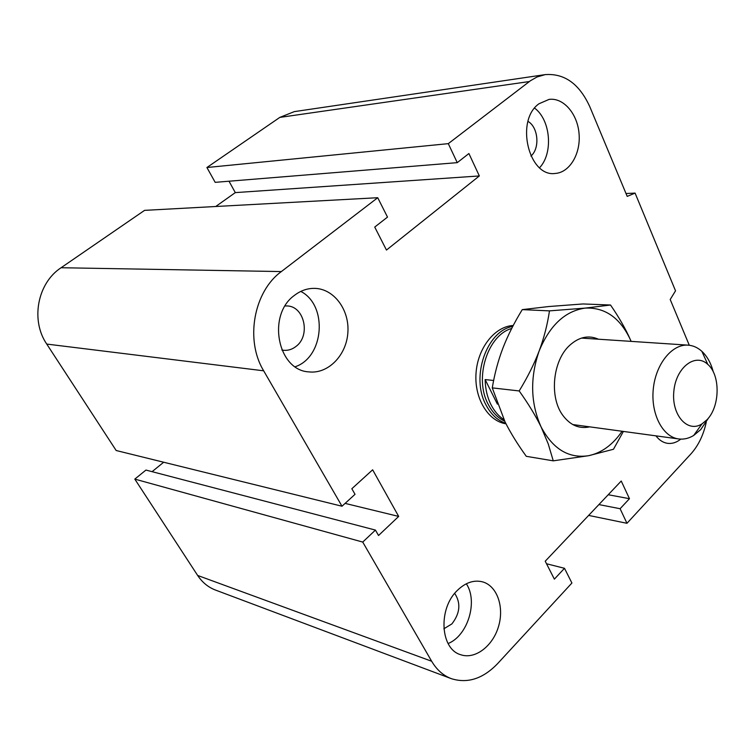 <?xml version="1.0" encoding="UTF-8"?>
<svg xmlns="http://www.w3.org/2000/svg" width="755" height="755" viewBox="0 0 755 755"><rect width="100%" height="100%" fill="white"/><g stroke="black" fill="none" stroke-linecap="round" stroke-linejoin="round"><path stroke-width="1.13" d="M506.01 423.819C488.004 421.158 474.112 398.206 476.046 372.989C477.783 347.762 494.931 326.32 513.23 325.509M454.689 593.364C461.031 603.103 460.097 613.287 451.877 623.923L443.855 628.773M457.266 590.485C465.373 582.605 473.772 579.727 482.464 581.831C497.016 585.71 504.453 606.775 498.555 626.395C492.892 646.091 475.093 659.757 460.71 654.717C440.25 649.14 437.947 608.709 457.266 590.485M466.326 583.775C478.208 601.358 467.892 635.663 448.102 643.543M285.116 305.954L286.834 305.945C304.303 305.869 310.928 335.494 296.073 346.375C292.336 349.339 288.231 350.65 283.767 350.301L281.86 350.009M294.469 295.356C300.726 290.562 307.483 288.231 314.75 288.372C334.154 288.797 349.622 310.022 347.866 332.662C346.432 355.322 328.18 374.15 308.937 371.894C277.661 370.526 266.704 314.901 294.469 295.356M300.801 291.411C328.057 305.369 324.197 357.106 295.214 366.741M528.009 121.404C538.343 127.199 540.099 148.461 530.925 156.04M538.995 103.756L549.083 99.396C563.56 97.404 577.603 113.939 579.076 133.88C580.784 153.812 569.695 172.536 555.274 173.442C528.764 177.51 514.948 120.432 538.995 103.756M534.615 108.125C550.735 120.017 553.396 153.208 539.589 167.723M680.784 439.117C676.574 442.477 672.186 443.883 667.618 443.336C663.135 442.685 659.247 440.193 655.953 435.852M266.845 609.351L215.779 590.174C208.361 587.39 202.321 582.483 197.65 575.452L134.805 479.104L145.951 470.063L375.443 530.085L378.529 535.503L398.678 516.42L372.64 469.808L351.839 488.73L355.029 494.317L341.996 506.227L263.674 370.809C244.931 340.184 253.708 291.553 281.351 271.573L377.736 197.716L387.504 217.1L374.735 227.066L386.466 250.056L479.34 175.953L468.912 153.539L457.247 162.655L215.175 182.342L206.908 167.516L448.3 143.648L530.406 80.757L537.022 76.982L545.204 74.613C564.551 73.207 579.425 83.937 589.844 106.804L627.207 196.394L635.087 193.091L675.527 290.826L670.204 299.499L689.287 345.252M215.722 206.502L235.305 192.61L479.34 175.953M341.996 506.227L116.166 450.509L46.744 344.072C30.389 320.271 37.448 283.097 61.089 267.732L144.573 210.362L377.736 197.716M134.805 479.104L362.73 542.071L375.443 530.085M152.095 471.667L163.684 462.23M546.516 563.759L564.495 568.298L571.913 583.02L497.611 663.626C483.087 678.688 467.713 683.719 451.49 678.717C443.345 675.668 436.739 669.845 431.662 661.248L362.73 542.071M608.228 494.733L629.462 498.696L621.233 481.02L545.223 561.22L554.368 579.142L564.495 568.298M598.904 504.576L620.1 508.719L629.462 498.696M588.636 515.41L626.961 523.3L620.1 508.719M706.255 422.234C703.462 435.088 698.337 445.658 690.891 453.944L626.961 523.3M235.305 192.61L229.001 181.219M206.908 167.516L279.812 117.403L294.299 111.627L545.204 74.613M626.008 193.525L635.087 193.091M345.101 503.387L398.678 516.42M457.247 162.655L448.3 143.648M713.286 371.894C710.984 363.146 707.18 356.294 701.867 351.33C697.695 347.555 693.062 345.488 687.984 345.139C671.95 343.921 655.595 364.212 653.264 389.212C650.725 414.184 662.862 437.164 678.839 438.966C683.888 439.57 688.834 438.4 693.666 435.475L700.734 429.604L708.69 417.751M706.954 419.789L701.98 423.914C687.541 433.247 671.299 414.995 673.847 391.222C675.933 367.402 695.412 352.51 707.784 364.382C720.591 375.103 720.081 406.586 706.954 419.789M497.375 404.123L485.144 379.576L493.638 380.482M503.944 419.648C498.611 416.184 494.27 411.135 490.91 404.51C487.239 397.092 485.323 388.778 485.144 379.576M511.701 328.463C487.626 335.06 473.951 378.161 488.126 404.161C492.288 412.277 497.819 417.959 504.699 421.214M512.758 326.405C486.786 330.747 470.61 376.915 485.88 404.718C490.807 414.221 497.432 420.431 505.765 423.329M598.488 339.221C588.607 334.88 579 336.919 569.666 345.346C552.679 360.607 549.111 397.196 562.834 415.363C570.299 425.291 579.245 429.123 589.674 426.858M623.385 431.435L613.475 449.263L588.673 455.69L553.264 460.843L548.234 443.902L541.137 427.019C535.654 415.779 528.34 403.755 519.185 390.948C527.603 377.189 534.257 363.863 539.145 350.99C543.968 338.098 547.413 324.725 549.47 310.871L585.361 308.087L610.521 305.02C619.015 317.317 625.678 328.972 630.51 339.967L631.123 341.373L630.51 339.967C620.251 317.94 605.199 307.313 585.361 308.087C565.25 310.89 549.848 325.197 539.145 350.99C529.878 377.925 530.538 403.264 541.137 427.019C552.99 449.159 568.836 458.719 588.673 455.69C601.707 452.877 612.852 444.733 622.082 431.256M610.521 305.02L583.058 303.954L548.734 306.539L522.262 309.625C514.164 322.847 507.709 335.682 502.905 348.121C498.14 360.569 494.601 373.819 492.269 387.881L505.048 421.913C510.512 432.813 517.59 444.28 526.282 456.322L553.264 460.843M519.185 390.948L492.269 387.881M549.47 310.871L522.262 309.625M279.812 117.403L529.359 81.54M61.089 267.732L281.351 271.573M46.744 344.072L263.674 370.809M197.65 575.452L431.662 661.248M378.67 651.367L450.999 678.537M267.308 609.53L378.189 651.178M707.784 364.382L701.867 351.33M701.98 423.914L693.666 435.475M572.781 424.555L678.839 438.966M581.473 338.089L687.984 345.139"/></g></svg>

